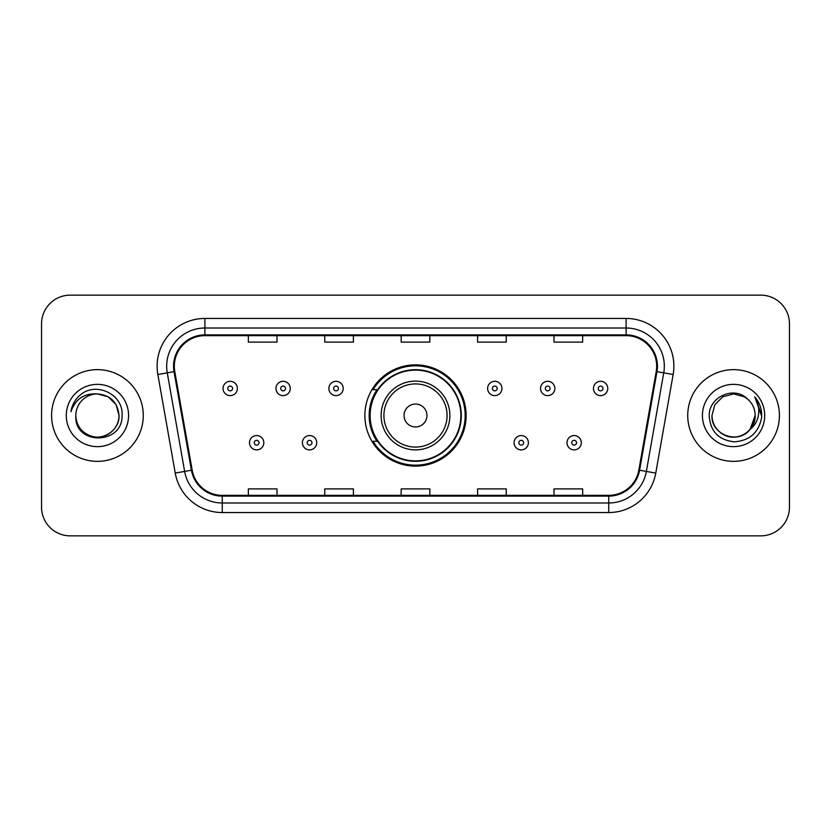 <?xml version="1.0" encoding="UTF-8"?>
<svg xmlns="http://www.w3.org/2000/svg" width="831" height="831" viewBox="0 0 831 831"><rect width="100%" height="100%" fill="white"/><g stroke="black" fill="none" stroke-linecap="round" stroke-linejoin="round"><path stroke-width="1.25" d="M364.871 415.5A50.629 50.629 0 0 0 415.5 466.129A50.629 50.629 0 0 0 466.129 415.5A50.629 50.629 0 0 0 415.5 364.871A50.629 50.629 0 0 0 364.871 415.5M377.014 441.292A46.328 46.328 0 0 1 377.014 389.708M41.55 323.799L41.55 507.201A28.659 28.659 0 0 0 70.209 535.85L760.791 535.85A28.659 28.659 0 0 0 789.45 507.201L789.45 323.799A28.659 28.659 0 0 0 760.791 295.15L70.209 295.15A28.659 28.659 0 0 0 41.55 323.799L41.55 507.201M51.584 415.5A45.85 45.85 0 0 0 97.424 461.35A45.85 45.85 0 0 0 143.275 415.5A45.85 45.85 0 0 0 97.424 369.65A45.85 45.85 0 0 0 51.584 415.5A45.85 45.85 0 0 0 97.424 461.35A45.85 45.85 0 0 0 143.275 415.5A45.85 45.85 0 0 0 97.424 369.65A45.85 45.85 0 0 0 51.584 415.5M687.725 415.5A45.85 45.85 0 0 0 733.576 461.35A45.85 45.85 0 0 0 779.416 415.5A45.85 45.85 0 0 0 733.576 369.65A45.85 45.85 0 0 0 687.725 415.5A45.85 45.85 0 0 0 733.576 461.35A45.85 45.85 0 0 0 779.416 415.5A45.85 45.85 0 0 0 733.576 369.65A45.85 45.85 0 0 0 687.725 415.5M174.323 366.211A30.57 30.57 0 0 1 204.883 335.651L626.117 335.651A30.57 30.57 0 0 1 656.22 371.519L638.831 470.097A30.57 30.57 0 0 1 608.739 495.349L222.261 495.349A30.57 30.57 0 0 1 192.169 470.097L174.78 371.519A30.57 30.57 0 0 1 174.323 366.211M173.554 366.211A31.329 31.329 0 0 0 174.032 371.654L191.41 470.232A31.329 31.329 0 0 0 222.261 496.117L608.739 496.117A31.329 31.329 0 0 0 639.59 470.232L656.968 371.654A31.329 31.329 0 0 0 626.117 334.883L204.883 334.883A31.329 31.329 0 0 0 173.554 366.211M157.848 374.511A47.762 47.762 0 0 1 204.883 318.45L626.117 318.45A47.762 47.762 0 0 1 673.152 374.511L655.763 473.078A47.762 47.762 0 0 1 608.739 512.55L222.261 512.55A47.762 47.762 0 0 1 175.237 473.078L157.848 374.511L167.26 372.849A38.205 38.205 0 0 1 204.883 328.006L626.117 328.006A38.205 38.205 0 0 1 663.74 372.849L646.362 471.426A38.205 38.205 0 0 1 608.739 502.994L222.261 502.994A38.205 38.205 0 0 1 184.638 471.426L167.26 372.849A38.205 38.205 0 0 1 166.678 366.211M760.791 295.15L70.209 295.15M70.209 535.85L760.791 535.85M789.45 507.201L789.45 323.799M401.176 335.651L401.176 342.112L429.824 342.112L429.824 335.651M324.755 335.651L324.755 342.112L353.414 342.112L353.414 335.651M248.344 335.651L248.344 342.112L277.003 342.112L277.003 335.651M477.586 335.651L477.586 342.112L506.245 342.112L506.245 335.651M553.997 335.651L553.997 342.112L582.656 342.112L582.656 335.651M429.824 495.349L429.824 488.888L401.176 488.888L401.176 495.349M353.414 495.349L353.414 488.888L324.755 488.888L324.755 495.349M277.003 495.349L277.003 488.888L248.344 488.888L248.344 495.349M506.245 495.349L506.245 488.888L477.586 488.888L477.586 495.349M582.656 495.349L582.656 488.888L553.997 488.888L553.997 495.349M75.839 415.5A21.596 21.596 0 0 1 97.424 393.904L108.227 396.803L116.132 404.707L119.02 415.5L116.132 404.707L108.227 396.803L97.424 393.904L108.227 396.803L116.132 404.707L119.02 415.5L116.132 404.707L108.227 396.803L97.424 393.904L108.227 396.803L116.132 404.707L119.02 415.5C118.729 423.644 115.125 429.876 108.227 434.198C94.765 442.819 75.102 431.466 75.839 415.5C73.824 445.676 123.019 444.98 122.053 415.5C123.715 394.85 96.895 381.471 81.012 394.361C75.392 398.859 72.037 404.645 70.936 411.719C75.382 399.046 84.211 393.115 97.424 393.904L108.227 396.803L116.132 404.707L119.02 415.5C119.757 431.466 100.094 442.819 86.632 434.198C79.724 429.876 76.13 423.644 75.839 415.5C76.13 423.644 79.724 429.876 86.632 434.198C100.094 442.819 119.757 431.466 119.02 415.5C118.729 423.644 115.125 429.876 108.227 434.198C94.765 442.819 75.102 431.466 75.839 415.5C75.102 431.466 94.765 442.819 108.227 434.198C115.125 429.876 118.729 423.644 119.02 415.5C118.729 423.644 115.125 429.876 108.227 434.198C94.765 442.819 75.102 431.466 75.839 415.5C75.102 431.466 94.765 442.819 108.227 434.198C115.125 429.876 118.729 423.644 119.02 415.5C118.729 423.644 115.125 429.876 108.227 434.198C94.765 442.819 75.102 431.466 75.839 415.5C75.102 431.466 94.765 442.819 108.227 434.198C115.125 429.876 118.729 423.644 119.02 415.5C118.875 422.595 115.945 428.38 110.243 432.878M97.424 393.904C110.544 395.182 117.742 402.381 119.02 415.5M66.283 415.5A31.142 31.142 0 0 0 97.424 446.642A31.142 31.142 0 0 0 128.576 415.5A31.142 31.142 0 0 0 97.424 384.358A31.142 31.142 0 0 0 66.283 415.5M426.957 415.5A11.457 11.457 0 0 0 415.5 404.043A11.457 11.457 0 0 0 404.043 415.5A11.457 11.457 0 0 0 415.5 426.957A11.457 11.457 0 0 0 426.957 415.5M449.883 415.5A34.383 34.383 0 0 0 415.5 381.117A34.383 34.383 0 0 0 381.117 415.5A34.383 34.383 0 0 0 415.5 449.883A34.383 34.383 0 0 0 449.883 415.5A34.383 34.383 0 0 1 415.5 449.883A34.383 34.383 0 0 1 381.117 415.5M460.873 415.5A45.373 45.373 0 0 0 415.5 370.127A45.373 45.373 0 0 0 370.127 415.5A45.373 45.373 0 0 0 415.5 460.873A45.373 45.373 0 0 0 460.873 415.5M465.173 415.5A49.673 49.673 0 0 1 373.046 441.292L377.658 441.292A45.798 45.798 0 0 0 461.298 415.614A45.798 45.798 0 0 0 377.658 389.708L373.046 389.708A49.673 49.673 0 0 1 465.173 415.5M726.938 436.046C740.473 440.918 755.576 429.513 755.161 415.5C754.87 423.644 751.276 429.876 744.368 434.198C730.906 442.819 711.243 431.466 711.98 415.5L714.868 404.707L722.773 396.803L714.868 404.707L711.98 415.5L714.868 404.707L722.773 396.803L733.576 393.904L744.368 396.803L747.713 399.181C734.469 385.293 708.957 396.74 709.196 415.5C710.173 431.268 718.524 440.046 734.272 441.822C749.77 440.7 758.911 432.463 761.684 417.12L761.736 415.5C761.653 408.416 759.295 402.204 754.662 396.844C758.184 402.62 759.43 408.842 758.381 415.5C757.373 421.161 754.621 425.784 750.123 429.367A21.596 21.596 0 0 0 755.161 415.5L750.123 429.367C738.655 444.865 710.858 434.956 711.98 415.5C712.271 423.644 715.875 429.876 722.773 434.198C736.235 442.819 755.898 431.466 755.161 415.5L750.061 429.44L755.161 415.5C754.87 423.644 751.276 429.876 744.368 434.198C730.906 442.819 711.243 431.466 711.98 415.5C712.271 423.644 715.875 429.876 722.773 434.198C736.235 442.819 755.898 431.466 755.161 415.5A21.596 21.596 0 0 0 747.713 399.181M702.424 415.5A31.142 31.142 0 0 0 733.576 446.642A31.142 31.142 0 0 0 764.717 415.5A31.142 31.142 0 0 0 733.576 384.358A31.142 31.142 0 0 0 702.424 415.5M761.736 415.5L755.078 397.322M754.87 397.083L761.715 416.321M237.365 388.472A7.167 7.167 0 0 1 230.197 395.629A7.167 7.167 0 0 1 223.03 388.472A7.167 7.167 0 0 1 230.197 381.304A7.167 7.167 0 0 1 237.365 388.472A7.167 7.167 0 0 0 230.197 381.304A7.167 7.167 0 0 0 223.03 388.472M290.279 388.472A7.167 7.167 0 0 1 283.111 395.629A7.167 7.167 0 0 1 275.954 388.472A7.167 7.167 0 0 1 283.111 381.304A7.167 7.167 0 0 1 290.279 388.472A7.167 7.167 0 0 0 283.111 381.304A7.167 7.167 0 0 0 275.954 388.472M343.193 388.472A7.167 7.167 0 0 1 336.025 395.629A7.167 7.167 0 0 1 328.868 388.472A7.167 7.167 0 0 1 336.025 381.304A7.167 7.167 0 0 1 343.193 388.472A7.167 7.167 0 0 0 336.025 381.304A7.167 7.167 0 0 0 328.868 388.472M501.945 388.472A7.167 7.167 0 0 1 494.777 395.629A7.167 7.167 0 0 1 487.62 388.472A7.167 7.167 0 0 1 494.777 381.304A7.167 7.167 0 0 1 501.945 388.472A7.167 7.167 0 0 0 494.777 381.304A7.167 7.167 0 0 0 487.62 388.472M554.859 388.472A7.167 7.167 0 0 1 547.691 395.629A7.167 7.167 0 0 1 540.534 388.472A7.167 7.167 0 0 1 547.691 381.304A7.167 7.167 0 0 1 554.859 388.472A7.167 7.167 0 0 0 547.691 381.304A7.167 7.167 0 0 0 540.534 388.472M607.773 388.472A7.167 7.167 0 0 1 600.616 395.629A7.167 7.167 0 0 1 593.448 388.472A7.167 7.167 0 0 1 600.616 381.304A7.167 7.167 0 0 1 607.773 388.472A7.167 7.167 0 0 0 600.616 381.304A7.167 7.167 0 0 0 593.448 388.472M249.487 442.726A7.167 7.167 0 0 1 256.654 435.558A7.167 7.167 0 0 1 263.822 442.726A7.167 7.167 0 0 1 256.654 449.883A7.167 7.167 0 0 1 249.487 442.726A7.167 7.167 0 0 0 256.654 449.883A7.167 7.167 0 0 0 263.822 442.726M302.411 442.726A7.167 7.167 0 0 1 309.568 435.558A7.167 7.167 0 0 1 316.736 442.726A7.167 7.167 0 0 1 309.568 449.883A7.167 7.167 0 0 1 302.411 442.726A7.167 7.167 0 0 0 309.568 449.883A7.167 7.167 0 0 0 316.736 442.726M514.077 442.726A7.167 7.167 0 0 1 521.234 435.558A7.167 7.167 0 0 1 528.402 442.726A7.167 7.167 0 0 1 521.234 449.883A7.167 7.167 0 0 1 514.077 442.726A7.167 7.167 0 0 0 521.234 449.883A7.167 7.167 0 0 0 528.402 442.726M566.991 442.726A7.167 7.167 0 0 1 574.159 435.558A7.167 7.167 0 0 1 581.316 442.726A7.167 7.167 0 0 1 574.159 449.883A7.167 7.167 0 0 1 566.991 442.726A7.167 7.167 0 0 0 574.159 449.883A7.167 7.167 0 0 0 581.316 442.726M626.117 318.45L626.117 334.883M167.26 372.849L174.032 371.654M222.261 512.55L222.261 496.117M608.739 496.117L608.739 512.55M639.59 470.232L655.763 473.078M175.237 473.078L191.41 470.232M656.968 371.654L673.152 374.511M204.883 318.45L204.883 334.883M447.088 415.5A31.588 31.588 0 0 0 415.5 383.912A31.588 31.588 0 0 0 383.912 415.5A31.588 31.588 0 0 0 415.5 447.088A31.588 31.588 0 0 0 447.088 415.5M227.808 388.472A2.389 2.389 0 0 0 230.197 390.861A2.389 2.389 0 0 0 232.587 388.472A2.389 2.389 0 0 0 230.197 386.083A2.389 2.389 0 0 0 227.808 388.472M280.722 388.472A2.389 2.389 0 0 0 283.111 390.861A2.389 2.389 0 0 0 285.5 388.472A2.389 2.389 0 0 0 283.111 386.083A2.389 2.389 0 0 0 280.722 388.472M333.647 388.472A2.389 2.389 0 0 0 336.025 390.861A2.389 2.389 0 0 0 338.414 388.472A2.389 2.389 0 0 0 336.025 386.083A2.389 2.389 0 0 0 333.647 388.472M492.388 388.472A2.389 2.389 0 0 0 494.777 390.861A2.389 2.389 0 0 0 497.167 388.472A2.389 2.389 0 0 0 494.777 386.083A2.389 2.389 0 0 0 492.388 388.472M545.313 388.472A2.389 2.389 0 0 0 547.691 390.861A2.389 2.389 0 0 0 550.08 388.472A2.389 2.389 0 0 0 547.691 386.083A2.389 2.389 0 0 0 545.313 388.472M598.227 388.472A2.389 2.389 0 0 0 600.616 390.861A2.389 2.389 0 0 0 603.005 388.472A2.389 2.389 0 0 0 600.616 386.083A2.389 2.389 0 0 0 598.227 388.472M259.043 442.726A2.389 2.389 0 0 0 256.654 440.337A2.389 2.389 0 0 0 254.265 442.726A2.389 2.389 0 0 0 256.654 445.115A2.389 2.389 0 0 0 259.043 442.726M311.957 442.726A2.389 2.389 0 0 0 309.568 440.337A2.389 2.389 0 0 0 307.179 442.726A2.389 2.389 0 0 0 309.568 445.115A2.389 2.389 0 0 0 311.957 442.726M523.623 442.726A2.389 2.389 0 0 0 521.234 440.337A2.389 2.389 0 0 0 518.845 442.726A2.389 2.389 0 0 0 521.234 445.115A2.389 2.389 0 0 0 523.623 442.726M576.537 442.726A2.389 2.389 0 0 0 574.159 440.337A2.389 2.389 0 0 0 571.77 442.726A2.389 2.389 0 0 0 574.159 445.115A2.389 2.389 0 0 0 576.537 442.726"/></g></svg>
